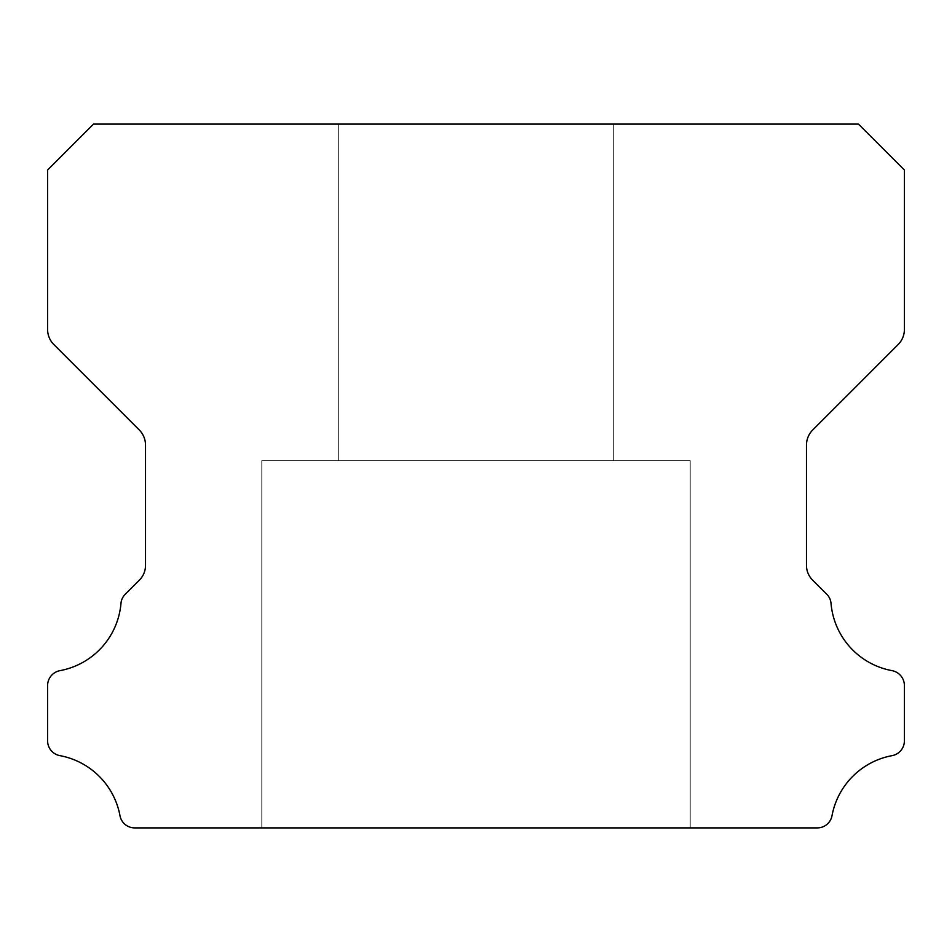 <?xml version="1.0" encoding="UTF-8"?>
<svg xmlns="http://www.w3.org/2000/svg" width="952" height="952" viewBox="0 0 952 952"><rect width="100%" height="100%" fill="white"/><g stroke="black" fill="none" stroke-linecap="round" stroke-linejoin="round"><path stroke-width="0.71" stroke-dasharray="4.76 3.57" d="M613.695 124.105L613.695 460.697L338.305 460.697L613.695 460.697L338.305 460.697L613.695 460.697L338.305 460.697L613.695 460.697L338.305 460.697L613.695 460.697L338.305 460.697L613.695 460.697L338.305 460.697L613.695 460.697L338.305 460.697L613.695 460.697L338.305 460.697L613.695 460.697L338.305 460.697L613.695 460.697L338.305 460.697L613.695 460.697L338.305 460.697L613.695 460.697L338.305 460.697L613.695 460.697L338.305 460.697L613.695 460.697L338.305 460.697L613.695 460.697L338.305 460.697L613.695 460.697L338.305 460.697L613.695 460.697L613.695 124.105L338.305 124.105L338.305 460.697L338.305 124.105L338.305 460.697L338.305 124.105L338.305 460.697L338.305 124.105L338.305 460.697L338.305 124.105L338.305 460.697L338.305 124.105L338.305 460.697L338.305 124.105L338.305 460.697L338.305 124.105L338.305 460.697L338.305 124.105L613.695 124.105L338.305 124.105L613.695 124.105L613.695 460.697L613.695 124.105L338.305 124.105L613.695 124.105L338.305 124.105L613.695 124.105L613.695 460.697L613.695 124.105L338.305 124.105L613.695 124.105L338.305 124.105L613.695 124.105L613.695 460.697L613.695 124.105L338.305 124.105L613.695 124.105L338.305 124.105L613.695 124.105L613.695 460.697L613.695 124.105L338.305 124.105L613.695 124.105L338.305 124.105L613.695 124.105L613.695 460.697L613.695 124.105L338.305 124.105L613.695 124.105L338.305 124.105L613.695 124.105L613.695 460.697L613.695 124.105L338.305 124.105L613.695 124.105L338.305 124.105L613.695 124.105L613.695 460.697L613.695 124.105L338.305 124.105L613.695 124.105M690.2 460.697L690.2 827.895L261.8 827.895L690.2 827.895L261.8 827.895L690.2 827.895L261.8 827.895L690.2 827.895L261.8 827.895L690.2 827.895L261.8 827.895L690.2 827.895L261.8 827.895L690.2 827.895L261.8 827.895L690.2 827.895L261.8 827.895L690.2 827.895L261.8 827.895L690.2 827.895L261.8 827.895L690.2 827.895L261.8 827.895L690.2 827.895L261.8 827.895L690.2 827.895L261.8 827.895L690.2 827.895L261.8 827.895L690.2 827.895L261.8 827.895L690.2 827.895L261.8 827.895L690.2 827.895L690.2 460.697L690.2 827.895L690.2 460.697L690.2 827.895L690.2 460.697L690.2 827.895L690.2 460.697L690.2 827.895L690.2 460.697L690.2 827.895L690.2 460.697L690.2 827.895L690.2 460.697L690.2 827.895L690.2 460.697L261.8 460.697L261.8 827.895L261.8 460.697L690.2 460.697L261.8 460.697L690.2 460.697L261.8 460.697L261.8 827.895L261.8 460.697L690.2 460.697L261.8 460.697L690.2 460.697L261.8 460.697L261.8 827.895L261.8 460.697L690.2 460.697L261.8 460.697L690.2 460.697L261.8 460.697L261.8 827.895L261.8 460.697L690.2 460.697L261.8 460.697L690.2 460.697L261.8 460.697L261.8 827.895L261.8 460.697L690.2 460.697L261.8 460.697L690.2 460.697L261.8 460.697L261.8 827.895L261.8 460.697L690.2 460.697L261.8 460.697L690.2 460.697L261.8 460.697L261.8 827.895L261.8 460.697L690.2 460.697L261.8 460.697L690.2 460.697L261.8 460.697L261.8 827.895L261.8 460.697L690.2 460.697M47.6 740.644A15.077 15.077 0 0 0 60.071 755.674A75.065 75.065 0 0 1 119.94 815.447A14.934 14.934 0 0 0 134.898 827.895L817.102 827.895A14.934 14.934 0 0 0 832.06 815.447A75.065 75.065 0 0 1 891.929 755.674A15.077 15.077 0 0 0 904.4 740.644L904.4 685.654A15.22 15.22 0 0 0 891.929 670.624A74.934 74.934 0 0 1 831.037 603.568A14.554 14.554 0 0 0 826.622 594.119L812.758 580.256A20.944 20.944 0 0 1 806.475 565.107L806.475 445.12A21.48 21.48 0 0 1 812.77 429.923L898.141 344.553A21.36 21.36 0 0 0 904.4 329.452L904.4 170.003L858.502 124.105L93.498 124.105L47.6 170.003L47.6 329.452A21.36 21.36 0 0 0 53.859 344.553L139.23 429.923A21.48 21.48 0 0 1 145.525 445.12L145.525 565.107A20.944 20.944 0 0 1 139.242 580.256L125.378 594.119A14.554 14.554 0 0 0 120.963 603.568A74.934 74.934 0 0 1 60.071 670.624A15.22 15.22 0 0 0 47.6 685.654L47.6 740.644"/><path stroke-width="1.43" d="M47.6 740.823A15.077 15.077 0 0 1 47.6 740.644L47.6 685.654A15.22 15.22 0 0 1 60.071 670.624A74.934 74.934 0 0 0 120.963 603.568A14.554 14.554 0 0 1 125.378 594.119L139.242 580.256A20.944 20.944 0 0 0 145.525 565.107L145.525 445.12A21.48 21.48 0 0 0 139.23 429.923L53.859 344.553A21.36 21.36 0 0 1 47.6 329.452L47.6 170.003L93.498 124.105L858.502 124.105L904.4 170.003L904.4 329.452A21.36 21.36 0 0 1 898.141 344.553L812.77 429.923A21.48 21.48 0 0 0 806.475 445.12L806.475 565.107A20.944 20.944 0 0 0 812.758 580.256L826.622 594.119A14.554 14.554 0 0 1 831.037 603.568A74.934 74.934 0 0 0 891.929 670.624A15.22 15.22 0 0 1 904.4 685.654L904.4 740.644A15.077 15.077 0 0 1 891.929 755.674A75.065 75.065 0 0 0 832.06 815.447A14.934 14.934 0 0 1 817.102 827.895L134.898 827.895A14.934 14.934 0 0 1 119.94 815.447A75.065 75.065 0 0 0 60.071 755.674A15.077 15.077 0 0 1 47.6 740.823"/></g></svg>
